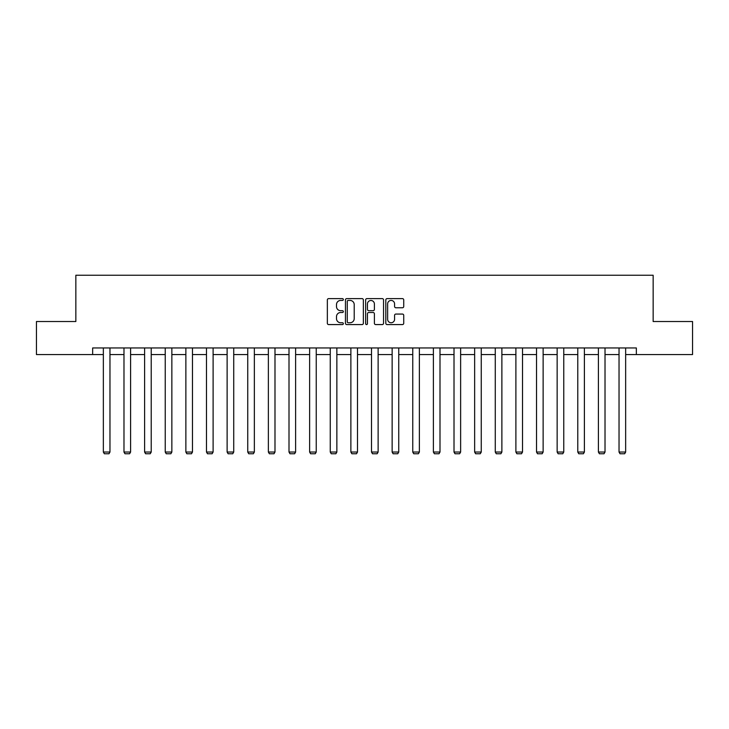 <?xml version="1.0" encoding="UTF-8"?>
<svg xmlns="http://www.w3.org/2000/svg" width="729" height="729" viewBox="0 0 729 729"><rect width="100%" height="100%" fill="white"/><g stroke="black" fill="none" stroke-linecap="round" stroke-linejoin="round"><path stroke-width="1.09" d="M343.341 299.528A0.911 0.911 0 0 0 342.439 298.617L328.642 298.617A1.294 1.294 0 0 0 327.348 299.92L327.348 323.275A1.294 1.294 0 0 0 328.642 324.578L342.439 324.578A0.911 0.911 0 0 0 343.341 323.667A0.911 0.911 0 0 0 342.439 322.756L340.653 322.756A4.155 4.155 0 0 1 336.497 318.609L336.497 316.659A4.155 4.155 0 0 1 340.653 312.504L342.439 312.504A0.911 0.911 0 0 0 343.341 311.593A0.911 0.911 0 0 0 342.439 310.691L340.653 310.691A4.155 4.155 0 0 1 336.497 306.535L336.497 304.585A4.155 4.155 0 0 1 340.653 300.439L342.439 300.439A0.911 0.911 0 0 0 343.341 299.528M402.426 307.766A1.294 1.294 0 0 0 403.729 306.472L403.729 299.92A1.294 1.294 0 0 0 402.426 298.617L387.117 298.617A1.294 1.294 0 0 0 385.814 299.92L385.814 323.275A1.294 1.294 0 0 0 387.117 324.578L402.426 324.578A1.294 1.294 0 0 0 403.729 323.275L403.729 315.356A1.294 1.294 0 0 0 402.426 314.062L395.874 314.062A1.294 1.294 0 0 0 394.58 315.356L394.58 319.284A3.472 3.472 0 0 1 391.108 322.756A3.472 3.472 0 0 1 387.637 319.284L387.637 303.911A3.472 3.472 0 0 1 391.108 300.439A3.472 3.472 0 0 1 394.58 303.911L394.58 306.472A1.294 1.294 0 0 0 395.874 307.766L402.426 307.766M92.647 354.567L36.45 354.567L36.45 321.516L75.852 321.516L75.852 275.234L653.148 275.234L653.148 321.516L692.55 321.516L692.55 354.567L636.353 354.567L636.353 347.961L92.647 347.961L92.647 354.567L103.354 354.567M363.361 299.92A1.294 1.294 0 0 0 362.067 298.617L346.749 298.617A1.294 1.294 0 0 0 345.455 299.92L345.455 323.275A1.294 1.294 0 0 0 346.749 324.578L362.067 324.578A1.294 1.294 0 0 0 363.361 323.275L363.361 299.92M366.933 298.617L382.251 298.617A1.294 1.294 0 0 1 383.545 299.92L383.545 323.275A1.294 1.294 0 0 1 382.251 324.578L375.69 324.578A1.294 1.294 0 0 1 374.396 323.275L374.396 313.807A1.294 1.294 0 0 0 373.102 312.504L368.746 312.504A1.294 1.294 0 0 0 367.452 313.807L367.452 323.667A0.911 0.911 0 0 1 366.541 324.578A0.911 0.911 0 0 1 365.639 323.667L365.639 299.92A1.294 1.294 0 0 1 366.933 298.617M109.97 354.567L123.985 354.567M130.591 354.567L144.606 354.567M151.222 354.567L165.237 354.567M171.853 354.567L185.868 354.567M192.474 354.567L206.489 354.567M213.105 354.567L227.12 354.567M233.727 354.567L247.742 354.567M254.357 354.567L268.372 354.567M274.988 354.567L289.003 354.567M295.609 354.567L309.625 354.567M316.24 354.567L330.255 354.567M336.862 354.567L350.877 354.567M357.492 354.567L371.508 354.567M378.123 354.567L392.138 354.567M398.745 354.567L412.76 354.567M419.375 354.567L433.391 354.567M439.997 354.567L454.012 354.567M460.628 354.567L474.643 354.567M481.258 354.567L495.273 354.567M501.88 354.567L515.895 354.567M522.511 354.567L536.526 354.567M543.132 354.567L557.147 354.567M563.763 354.567L577.778 354.567M584.394 354.567L598.409 354.567M605.015 354.567L619.03 354.567M625.646 354.567L636.353 354.567M348.18 300.439A0.911 0.911 0 0 0 347.268 301.341L347.268 321.853A0.911 0.911 0 0 0 348.18 322.756L350.057 322.756A4.155 4.155 0 0 0 354.212 318.609L354.212 304.585A4.155 4.155 0 0 0 350.057 300.439L348.18 300.439M374.396 303.975A3.472 3.472 0 0 0 370.924 300.503A3.472 3.472 0 0 0 367.452 303.975L367.452 309.388A1.294 1.294 0 0 0 368.746 310.691L373.102 310.691A1.294 1.294 0 0 0 374.396 309.388L374.396 303.975M109.97 347.961L109.97 452.044L103.354 452.044L103.354 347.961M109.97 452.044L108.976 453.766L104.347 453.766L103.354 452.044M130.591 347.961L130.591 452.044L123.985 452.044L123.985 347.961M130.591 452.044L129.598 453.766L124.978 453.766L123.985 452.044M151.222 347.961L151.222 452.044L144.606 452.044L144.606 347.961M151.222 452.044L150.229 453.766L145.6 453.766L144.606 452.044M171.853 347.961L171.853 452.044L165.237 452.044L165.237 347.961M171.853 452.044L170.859 453.766L166.23 453.766L165.237 452.044M192.474 347.961L192.474 452.044L185.868 452.044L185.868 347.961M192.474 452.044L191.481 453.766L186.852 453.766L185.868 452.044M213.105 347.961L213.105 452.044L206.489 452.044L206.489 347.961M213.105 452.044L212.112 453.766L207.483 453.766L206.489 452.044M233.727 347.961L233.727 452.044L227.12 452.044L227.12 347.961M233.727 452.044L232.742 453.766L228.113 453.766L227.12 452.044M254.357 347.961L254.357 452.044L247.742 452.044L247.742 347.961M254.357 452.044L253.364 453.766L248.735 453.766L247.742 452.044M274.988 347.961L274.988 452.044L268.372 452.044L268.372 347.961M274.988 452.044L273.995 453.766L269.365 453.766L268.372 452.044M295.609 347.961L295.609 452.044L289.003 452.044L289.003 347.961M295.609 452.044L294.616 453.766L289.987 453.766L289.003 452.044M316.24 347.961L316.24 452.044L309.625 452.044L309.625 347.961M316.24 452.044L315.247 453.766L310.618 453.766L309.625 452.044M336.862 347.961L336.862 452.044L330.255 452.044L330.255 347.961M336.862 452.044L335.878 453.766L331.248 453.766L330.255 452.044M357.492 347.961L357.492 452.044L350.877 452.044L350.877 347.961M357.492 452.044L356.499 453.766L351.87 453.766L350.877 452.044M378.123 347.961L378.123 452.044L371.508 452.044L371.508 347.961M378.123 452.044L377.13 453.766L372.501 453.766L371.508 452.044M398.745 347.961L398.745 452.044L392.138 452.044L392.138 347.961M398.745 452.044L397.752 453.766L393.122 453.766L392.138 452.044M419.375 347.961L419.375 452.044L412.76 452.044L412.76 347.961M419.375 452.044L418.382 453.766L413.753 453.766L412.76 452.044M439.997 347.961L439.997 452.044L433.391 452.044L433.391 347.961M439.997 452.044L439.013 453.766L434.384 453.766L433.391 452.044M460.628 347.961L460.628 452.044L454.012 452.044L454.012 347.961M460.628 452.044L459.635 453.766L455.005 453.766L454.012 452.044M481.258 347.961L481.258 452.044L474.643 452.044L474.643 347.961M481.258 452.044L480.265 453.766L475.636 453.766L474.643 452.044M501.88 347.961L501.88 452.044L495.273 452.044L495.273 347.961M501.88 452.044L500.887 453.766L496.258 453.766L495.273 452.044M522.511 347.961L522.511 452.044L515.895 452.044L515.895 347.961M522.511 452.044L521.517 453.766L516.888 453.766L515.895 452.044M543.132 347.961L543.132 452.044L536.526 452.044L536.526 347.961M543.132 452.044L542.148 453.766L537.519 453.766L536.526 452.044M563.763 347.961L563.763 452.044L557.147 452.044L557.147 347.961M563.763 452.044L562.77 453.766L558.141 453.766L557.147 452.044M584.394 347.961L584.394 452.044L577.778 452.044L577.778 347.961M584.394 452.044L583.4 453.766L578.771 453.766L577.778 452.044M605.015 347.961L605.015 452.044L598.409 452.044L598.409 347.961M605.015 452.044L604.022 453.766L599.402 453.766L598.409 452.044M625.646 347.961L625.646 452.044L619.03 452.044L619.03 347.961M625.646 452.044L624.653 453.766L620.024 453.766L619.03 452.044"/></g></svg>
